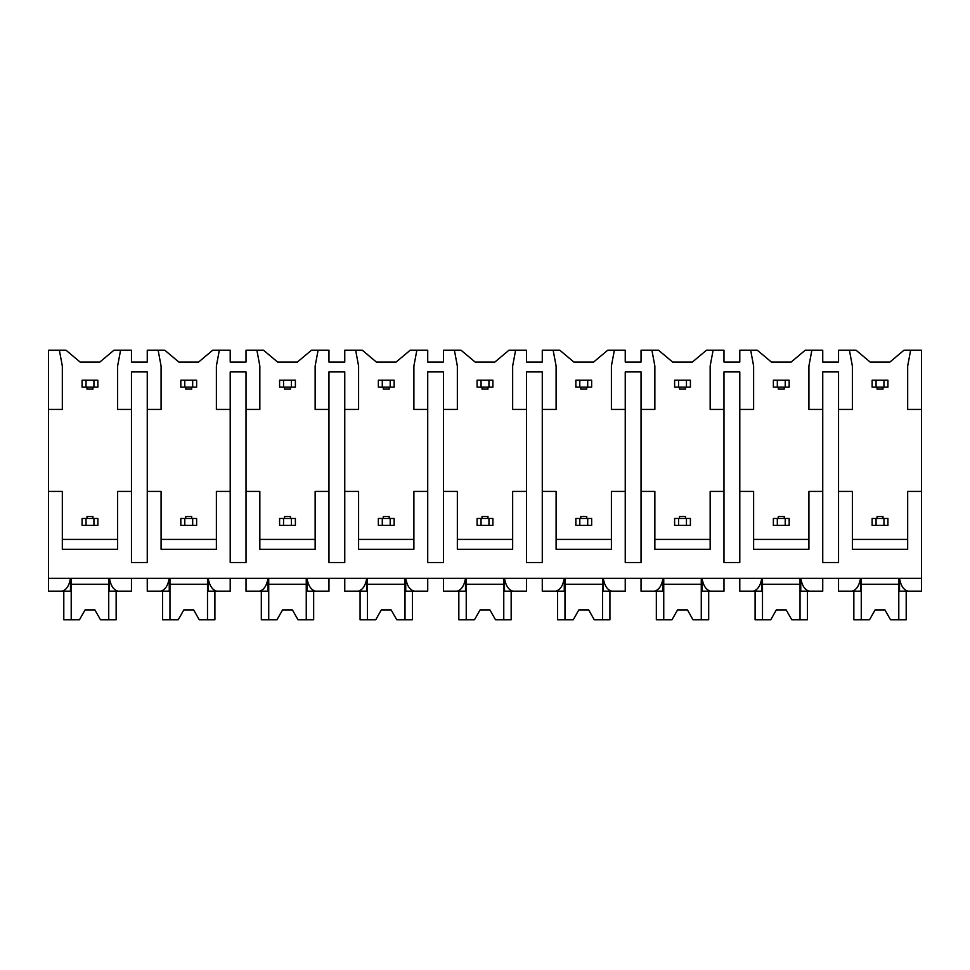 <?xml version="1.0" encoding="UTF-8"?>
<svg xmlns="http://www.w3.org/2000/svg" width="970" height="970" viewBox="0 0 970 970"><rect width="100%" height="100%" fill="white"/><g stroke="black" fill="none" stroke-linecap="round" stroke-linejoin="round"><path stroke-width="1.45" d="M48.5 409.449L62.322 409.449L62.322 366.005L59.364 350.194L48.5 350.194L48.5 591.166L62.007 591.166C66.396 589.942 69.222 585.662 70.483 578.326L70.483 591.166L59.364 591.166M48.5 491.414L62.322 491.414L62.322 549.287L117.625 549.287L117.625 491.414L131.459 491.414L131.459 562.527L147.258 562.527L147.258 491.414L161.081 491.414L161.081 549.287L216.383 549.287L216.383 491.414L230.205 491.414L230.205 562.527L246.016 562.527L246.016 491.414L259.839 491.414L259.839 549.287L315.141 549.287L315.141 491.414L328.963 491.414L328.963 562.527L344.762 562.527L344.762 491.414L358.597 491.414L358.597 549.287L413.899 549.287L413.899 491.414L427.721 491.414L427.721 562.527L443.52 562.527L443.52 491.414L457.343 491.414L457.343 549.287L512.657 549.287L512.657 491.414L526.48 491.414L526.48 562.527L542.279 562.527L542.279 491.414L556.101 491.414L556.101 549.287L611.403 549.287L611.403 491.414L625.238 491.414L625.238 562.527L641.037 562.527L641.037 491.414L654.859 491.414L654.859 549.287L710.161 549.287L710.161 491.414L723.984 491.414L723.984 562.527L739.795 562.527L739.795 491.414L753.617 491.414L753.617 549.287L808.919 549.287L808.919 491.414L822.742 491.414L822.742 562.527L838.541 562.527L838.541 491.414L852.375 491.414L852.375 549.287L907.678 549.287L907.678 491.414L921.5 491.414L921.5 591.166L907.993 591.166C903.603 589.942 900.778 585.662 899.517 578.326L899.517 591.166L910.636 591.166M59.364 350.194L65.984 350.194L80.098 362.053L99.849 362.053L113.975 350.194L131.459 350.194L131.459 362.053L147.258 362.053L147.258 350.194L164.73 350.194L178.856 362.053L198.607 362.053L212.733 350.194L230.205 350.194L230.205 362.053L246.016 362.053L246.016 350.194L263.488 350.194L277.614 362.053L297.366 362.053L311.491 350.194L328.963 350.194L328.963 362.053L344.762 362.053L344.762 350.194L362.246 350.194L376.372 362.053L396.124 362.053L410.237 350.194L427.721 350.194L427.721 362.053L443.52 362.053L443.52 350.194L461.005 350.194L475.13 362.053L494.87 362.053L508.995 350.194L526.48 350.194L526.48 362.053L542.279 362.053L542.279 350.194L559.763 350.194L573.876 362.053L593.628 362.053L607.753 350.194L625.238 350.194L625.238 362.053L641.037 362.053L641.037 350.194L658.509 350.194L672.634 362.053L692.386 362.053L706.512 350.194L723.984 350.194L723.984 362.053L739.795 362.053L739.795 350.194L757.267 350.194L771.393 362.053L791.144 362.053L805.27 350.194L822.742 350.194L822.742 362.053L838.541 362.053L838.541 350.194L856.025 350.194L870.151 362.053L889.902 362.053L904.016 350.194L910.636 350.194L907.678 366.005L907.678 409.449L921.5 409.449L921.5 491.414M48.5 578.326L921.5 578.326M147.258 491.414L147.258 371.922L131.459 371.922L131.459 491.414M838.541 491.414L838.541 371.922L822.742 371.922L822.742 491.414M907.678 539.417L852.375 539.417M739.795 491.414L739.795 409.449L753.617 409.449L753.617 366.005L750.659 350.194M808.919 539.417L753.617 539.417M641.037 491.414L641.037 409.449L654.859 409.449L654.859 366.005L651.901 350.194M723.984 491.414L723.984 371.922L739.795 371.922L739.795 409.449M710.161 539.417L654.859 539.417M542.279 491.414L542.279 409.449L556.101 409.449L556.101 366.005L553.142 350.194M625.238 491.414L625.238 371.922L641.037 371.922L641.037 409.449M611.403 539.417L556.101 539.417M443.52 491.414L443.52 409.449L457.343 409.449L457.343 366.005L454.384 350.194M526.48 491.414L526.48 371.922L542.279 371.922L542.279 409.449M512.657 539.417L457.343 539.417M344.762 491.414L344.762 409.449L358.597 409.449L358.597 366.005L355.626 350.194M427.721 491.414L427.721 371.922L443.52 371.922L443.52 409.449M413.899 539.417L358.597 539.417M246.016 491.414L246.016 409.449L259.839 409.449L259.839 366.005L256.88 350.194M328.963 491.414L328.963 371.922L344.762 371.922L344.762 409.449M315.141 539.417L259.839 539.417M230.205 491.414L230.205 371.922L246.016 371.922L246.016 409.449M216.383 539.417L161.081 539.417M117.625 539.417L62.322 539.417M883.973 525.388L887.926 525.388L887.926 518.477L876.068 518.477L876.068 525.388L883.973 525.388L883.973 518.477M876.068 525.388L872.127 525.388L872.127 518.477L876.068 518.477M883.973 387.139L883.973 380.216L876.068 380.216L876.068 387.139L887.926 387.139L887.926 380.216L883.973 380.216M876.068 387.139L872.127 387.139L872.127 380.216L876.068 380.216M882.991 387.139L882.991 389.103L877.062 389.103L877.062 387.139M882.991 518.477L882.991 516.501L877.062 516.501L877.062 518.477M785.215 525.388L789.168 525.388L789.168 518.477L777.322 518.477L777.322 525.388L785.215 525.388L785.215 518.477M777.322 525.388L773.369 525.388L773.369 518.477L777.322 518.477M785.215 387.139L785.215 380.216L777.322 380.216L777.322 387.139L789.168 387.139L789.168 380.216L785.215 380.216M777.322 387.139L773.369 387.139L773.369 380.216L777.322 380.216M784.233 387.139L784.233 389.103L778.304 389.103L778.304 387.139M784.233 518.477L784.233 516.501L778.304 516.501L778.304 518.477M686.457 525.388L690.41 525.388L690.41 518.477L678.563 518.477L678.563 525.388L686.457 525.388L686.457 518.477M678.563 525.388L674.611 525.388L674.611 518.477L678.563 518.477M686.457 387.139L686.457 380.216L678.563 380.216L678.563 387.139L690.41 387.139L690.41 380.216L686.457 380.216M678.563 387.139L674.611 387.139L674.611 380.216L678.563 380.216M685.475 387.139L685.475 389.103L679.546 389.103L679.546 387.139M685.475 518.477L685.475 516.501L679.546 516.501L679.546 518.477M587.711 525.388L591.651 525.388L591.651 518.477L579.805 518.477L579.805 525.388L587.711 525.388L587.711 518.477M579.805 525.388L575.853 525.388L575.853 518.477L579.805 518.477M587.711 387.139L587.711 380.216L579.805 380.216L579.805 387.139L591.651 387.139L591.651 380.216L587.711 380.216M579.805 387.139L575.853 387.139L575.853 380.216L579.805 380.216M586.717 387.139L586.717 389.103L580.787 389.103L580.787 387.139M586.717 518.477L586.717 516.501L580.787 516.501L580.787 518.477M488.953 525.388L492.905 525.388L492.905 518.477L481.047 518.477L481.047 525.388L488.953 525.388L488.953 518.477M481.047 525.388L477.094 525.388L477.094 518.477L481.047 518.477M488.953 387.139L488.953 380.216L481.047 380.216L481.047 387.139L492.905 387.139L492.905 380.216L488.953 380.216M481.047 387.139L477.094 387.139L477.094 380.216L481.047 380.216M487.958 389.103L487.958 387.139L487.958 389.103L482.041 389.103L482.041 387.139M487.958 518.477L487.958 516.501L482.041 516.501L482.041 518.477M390.195 525.388L394.147 525.388L394.147 518.477L382.289 518.477L382.289 525.388L390.195 525.388L390.195 518.477M382.289 525.388L378.349 525.388L378.349 518.477L382.289 518.477M390.195 387.139L390.195 380.216L382.289 380.216L382.289 387.139L394.147 387.139L394.147 380.216L390.195 380.216M382.289 387.139L378.349 387.139L378.349 380.216L382.289 380.216M389.212 387.139L389.212 389.103L383.283 389.103L383.283 387.139M389.212 518.477L389.212 516.501L383.283 516.501L383.283 518.477M291.436 525.388L295.389 525.388L295.389 518.477L283.543 518.477L283.543 525.388L291.436 525.388L291.436 518.477M283.543 525.388L279.59 525.388L279.59 518.477L283.543 518.477M291.436 387.139L291.436 380.216L283.543 380.216L283.543 387.139L295.389 387.139L295.389 380.216L291.436 380.216M283.543 387.139L279.59 387.139L279.59 380.216L283.543 380.216M290.454 387.139L290.454 389.103L284.525 389.103L284.525 387.139M290.454 518.477L290.454 516.501L284.525 516.501L284.525 518.477M192.678 525.388L196.631 525.388L196.631 518.477L184.785 518.477L184.785 525.388L192.678 525.388L192.678 518.477M184.785 525.388L180.832 525.388L180.832 518.477L184.785 518.477M192.678 387.139L192.678 380.216L184.785 380.216L184.785 387.139L196.631 387.139L196.631 380.216L192.678 380.216M184.785 387.139L180.832 387.139L180.832 380.216L184.785 380.216M191.696 387.139L191.696 389.103L185.767 389.103L185.767 387.139M191.696 518.477L191.696 516.501L185.767 516.501L185.767 518.477M93.932 525.388L97.873 525.388L97.873 518.477L86.027 518.477L86.027 525.388L93.932 525.388L93.932 518.477M86.027 525.388L82.074 525.388L82.074 518.477L86.027 518.477M93.932 387.139L93.932 380.216L86.027 380.216L86.027 387.139L97.873 387.139L97.873 380.216L93.932 380.216M86.027 387.139L82.074 387.139L82.074 380.216L86.027 380.216M92.938 387.139L92.938 389.103L87.009 389.103L87.009 387.139M92.938 518.477L92.938 516.501L87.009 516.501L87.009 518.477M838.541 409.449L852.375 409.449L852.375 366.005L849.405 350.194M811.878 350.194L808.919 366.005L808.919 409.449L822.742 409.449M713.12 350.194L710.161 366.005L710.161 409.449L723.984 409.449M614.374 350.194L611.403 366.005L611.403 409.449L625.238 409.449M515.616 350.194L512.657 366.005L512.657 409.449L526.48 409.449M416.857 350.194L413.899 366.005L413.899 409.449L427.721 409.449M318.099 350.194L315.141 366.005L315.141 409.449L328.963 409.449M219.341 350.194L216.383 366.005L216.383 409.449L230.205 409.449M147.258 409.449L161.081 409.449L161.081 366.005L158.122 350.194M120.595 350.194L117.625 366.005L117.625 409.449L131.459 409.449M910.636 350.194L921.5 350.194L921.5 409.449M147.258 578.326L147.258 591.166L160.753 591.166C165.155 589.942 167.98 585.662 169.241 578.326L169.241 591.166L158.122 591.166M838.541 578.326L838.541 591.166L852.048 591.166C856.437 589.942 859.262 585.662 860.523 578.326L860.523 591.166L849.405 591.166M811.878 591.166L800.759 591.166L800.759 578.326C802.02 585.662 804.845 589.942 809.247 591.166L822.742 591.166L822.742 578.326M739.795 578.326L739.795 591.166L753.29 591.166C757.679 589.942 760.516 585.662 761.777 578.326L761.777 591.166L750.659 591.166M713.12 591.166L702.001 591.166L702.001 578.326C703.262 585.662 706.087 589.942 710.489 591.166L723.984 591.166L723.984 578.326M641.037 578.326L641.037 591.166L654.532 591.166C658.933 589.942 661.758 585.662 663.019 578.326L663.019 591.166L651.901 591.166M614.374 591.166L603.255 591.166L603.255 578.326C604.504 585.662 607.341 589.942 611.73 591.166L625.238 591.166L625.238 578.326M542.279 578.326L542.279 591.166L555.786 591.166C560.175 589.942 563 585.662 564.261 578.326L564.261 591.166L553.142 591.166M515.616 591.166L504.497 591.166L504.497 578.326C505.758 585.662 508.583 589.942 512.972 591.166L526.48 591.166L526.48 578.326M443.52 578.326L443.52 591.166L457.028 591.166C461.417 589.942 464.242 585.662 465.503 578.326L465.503 591.166L454.384 591.166M416.857 591.166L405.739 591.166L405.739 578.326C407 585.662 409.825 589.942 414.214 591.166L427.721 591.166L427.721 578.326M344.762 578.326L344.762 591.166L358.269 591.166C362.659 589.942 365.484 585.662 366.745 578.326L366.745 591.166L355.626 591.166M318.099 591.166L306.981 591.166L306.981 578.326C308.242 585.662 311.067 589.942 315.468 591.166L328.963 591.166L328.963 578.326M246.016 578.326L246.016 591.166L259.511 591.166C263.901 589.942 266.738 585.662 267.999 578.326L267.999 591.166L256.88 591.166M219.341 591.166L208.223 591.166L208.223 578.326C209.484 585.662 212.309 589.942 216.71 591.166L230.205 591.166L230.205 578.326M120.595 591.166L109.477 591.166L109.477 578.326C110.725 585.662 113.563 589.942 117.952 591.166L131.459 591.166L131.459 578.326M898.79 578.326L898.79 619.806L906.198 619.806L906.198 591.166M861.263 578.326L861.263 619.806L853.855 619.806L853.855 591.166M861.263 619.806L869.496 619.806L875.086 609.924L884.955 609.924L890.545 619.806L898.79 619.806M898.79 584.255L861.263 584.255M875.086 609.924L884.955 609.924M108.737 578.326L108.737 619.806L116.145 619.806L116.145 591.166M71.21 578.326L71.21 619.806L63.802 619.806L63.802 591.166M71.21 619.806L79.455 619.806L85.045 609.924L94.914 609.924L100.504 619.806L108.737 619.806M108.737 584.255L71.21 584.255M85.045 609.924L94.914 609.924M800.032 578.326L800.032 619.806L807.44 619.806L807.44 591.166M762.505 578.326L762.505 619.806L755.096 619.806L755.096 591.166M762.505 619.806L770.738 619.806L776.327 609.924L786.209 609.924L791.787 619.806L800.032 619.806M800.032 584.255L762.505 584.255M776.327 609.924L786.209 609.924M701.274 578.326L701.274 619.806L708.682 619.806L708.682 591.166M663.747 578.326L663.747 619.806L656.338 619.806L656.338 591.166M663.747 619.806L671.992 619.806L677.569 609.924L687.451 609.924L693.041 619.806L701.274 619.806M701.274 584.255L663.747 584.255M677.569 609.924L687.451 609.924M602.515 578.326L602.515 619.806L609.924 619.806L609.924 591.166M564.989 578.326L564.989 619.806L557.58 619.806L557.58 591.166M564.989 619.806L573.234 619.806L578.823 609.924L588.693 609.924L594.283 619.806L602.515 619.806M602.515 584.255L564.989 584.255M578.823 609.924L588.693 609.924M503.769 578.326L503.769 619.806L511.166 619.806L511.166 591.166M466.23 578.326L466.23 619.806L458.834 619.806L458.834 591.166M466.23 619.806L474.475 619.806L480.065 609.924L489.935 609.924L495.524 619.806L503.769 619.806M503.769 584.255L466.23 584.255M480.065 609.924L489.935 609.924M405.011 578.326L405.011 619.806L412.42 619.806L412.42 591.166M367.484 578.326L367.484 619.806L360.076 619.806L360.076 591.166M367.484 619.806L375.717 619.806L381.307 609.924L391.177 609.924L396.766 619.806L405.011 619.806M405.011 584.255L367.484 584.255M381.307 609.924L391.177 609.924M306.253 578.326L306.253 619.806L313.662 619.806L313.662 591.166M268.726 578.326L268.726 619.806L261.318 619.806L261.318 591.166M268.726 619.806L276.959 619.806L282.549 609.924L292.431 609.924L298.008 619.806L306.253 619.806M306.253 584.255L268.726 584.255M282.549 609.924L292.431 609.924M207.495 578.326L207.495 619.806L214.904 619.806L214.904 591.166M169.968 578.326L169.968 619.806L162.56 619.806L162.56 591.166M169.968 619.806L178.213 619.806L183.791 609.924L193.673 609.924L199.262 619.806L207.495 619.806M207.495 584.255L169.968 584.255M183.791 609.924L193.673 609.924"/></g></svg>
